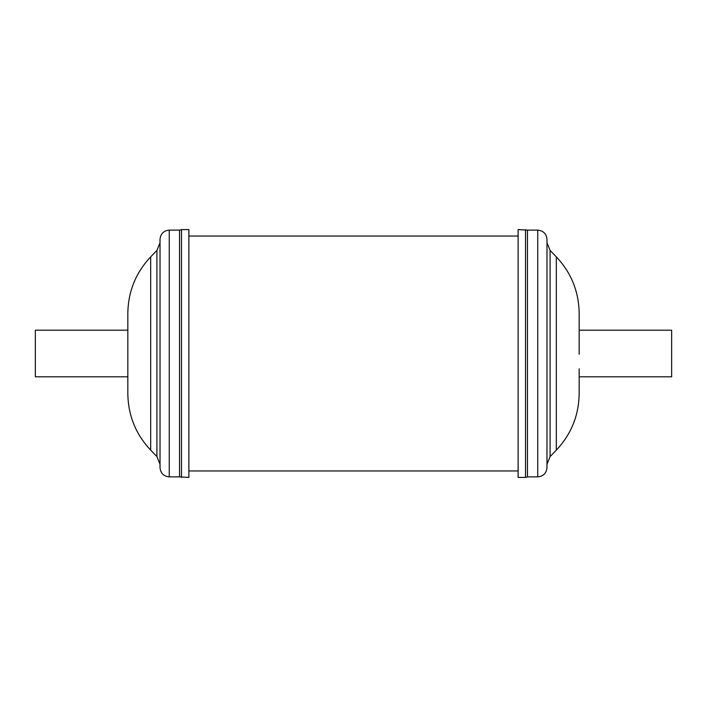 <?xml version="1.0" encoding="UTF-8"?>
<svg xmlns="http://www.w3.org/2000/svg" width="707" height="707" viewBox="0 0 707 707"><rect width="100%" height="100%" fill="white"/><g stroke="black" fill="none" stroke-linecap="round" stroke-linejoin="round"><path stroke-width="1.06" d="M579.166 354.242L579.166 313.395C578.865 291.593 571.247 272.752 556.321 256.862L550.09 250.411L546.979 242.704L546.979 464.296L550.09 456.589L550.09 250.411M579.166 376.804L671.65 376.804L671.65 330.196L579.166 330.196M537.735 476.872C543.347 476.324 546.431 473.248 546.979 467.627L546.979 239.373C546.431 233.752 543.347 230.676 537.735 230.129L537.735 476.872L527.475 476.872L527.475 230.129L518.125 229.572L518.125 477.428L525.522 477.428L525.522 229.572M556.321 256.862L556.321 450.138C571.247 434.248 578.865 415.407 579.166 393.605L579.166 368.815M127.834 330.196L35.35 330.196L35.35 376.804L127.834 376.804L127.834 393.605L127.834 313.395C128.135 291.593 135.753 272.752 150.679 256.862L150.679 450.138C135.753 434.248 128.135 415.407 127.834 393.605M169.265 230.129C163.653 230.676 160.569 233.752 160.021 239.373L160.021 467.627C160.569 473.248 163.653 476.324 169.265 476.872L169.265 230.129L179.525 230.129L179.525 476.872L188.875 477.428L188.875 229.572L181.478 229.572L181.478 477.428M150.679 256.862L156.91 250.411L156.91 456.589L160.021 464.296L160.021 294.236M127.834 353.067L127.834 374.949M556.321 450.138L550.09 456.589M527.475 476.872L525.522 477.428M179.525 230.129L181.478 229.572M518.125 236.041L188.875 236.041M518.125 470.959L188.875 470.959M150.679 450.138L156.91 456.589M156.91 250.411L160.021 242.704M169.265 476.872L179.525 476.872M537.735 230.129L527.475 230.129"/></g></svg>
